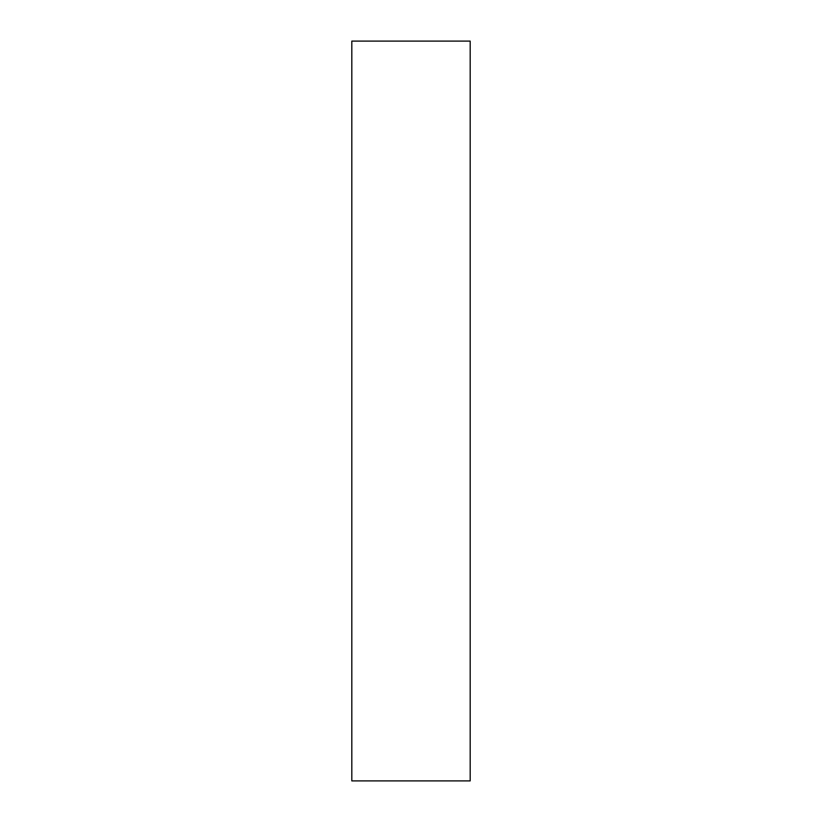 <?xml version="1.0" encoding="UTF-8"?>
<svg xmlns="http://www.w3.org/2000/svg" width="822" height="822" viewBox="0 0 822 822"><rect width="100%" height="100%" fill="white"/><g stroke="black" fill="none" stroke-linecap="round" stroke-linejoin="round"><path stroke-width="1.23" d="M470.184 780.9L351.816 780.9L351.816 41.1L470.184 41.1L470.184 780.9"/></g></svg>
